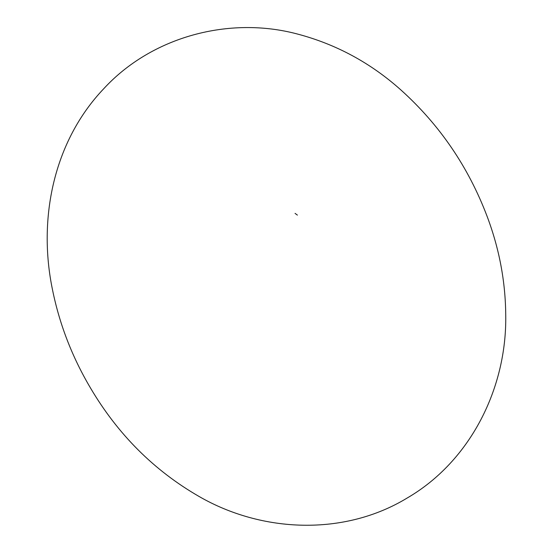 <?xml version="1.0" encoding="UTF-8"?>
<svg xmlns="http://www.w3.org/2000/svg" width="553" height="553" viewBox="0 0 553 553"><rect width="100%" height="100%" fill="white"/><g stroke="black" fill="none" stroke-linecap="round" stroke-linejoin="round"><path stroke-width="0.83" d="M297.41 215.11L295.06 213.382M505.739 315.466C506.852 387.432 470.969 460.863 407.298 497.949C344.07 536.431 261.811 532.657 199.198 496.546C154.024 470.555 117.734 434.278 90.319 387.708C72.146 356.934 59.558 324.39 52.563 290.069C37.735 219.306 53.275 141.637 103.846 88.611C151.944 36.415 229.557 15.961 297.196 33.968C336.065 44.178 370.717 62.918 401.139 90.174C439.711 124.943 468.35 166.944 487.048 216.195C499.29 248.615 505.518 281.705 505.739 315.466"/></g></svg>
